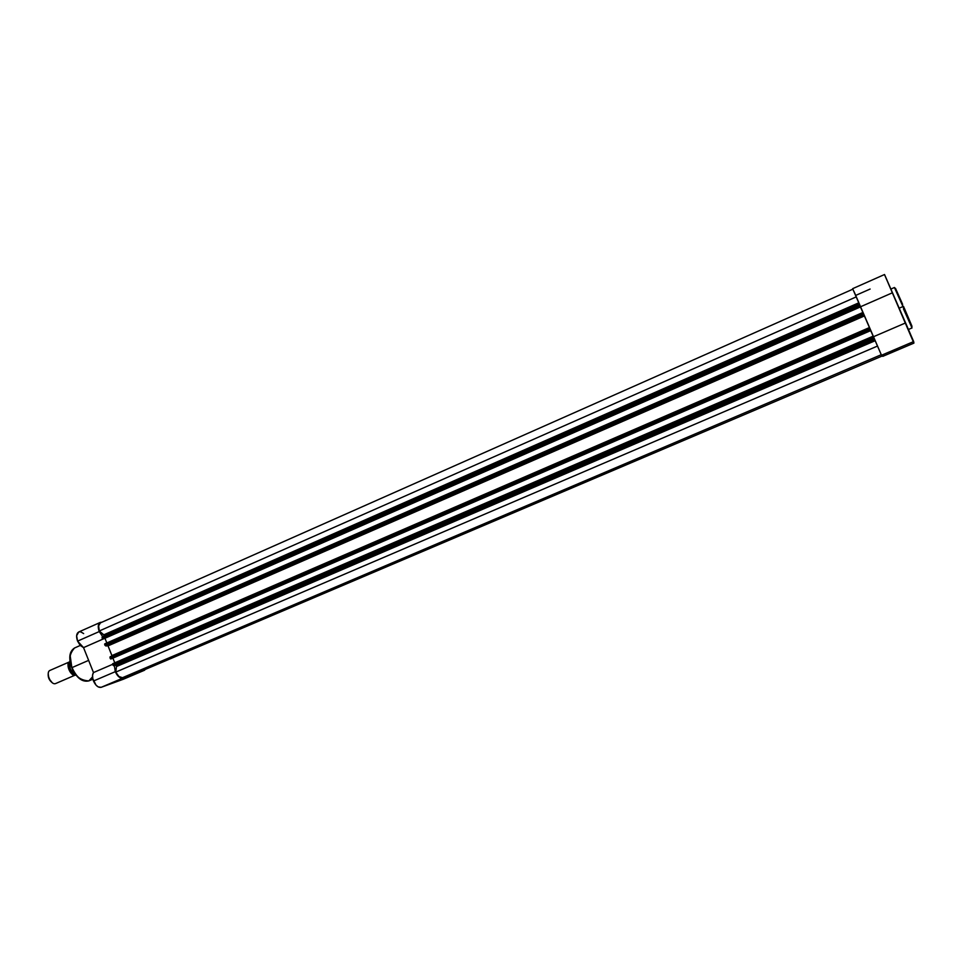 <?xml version="1.0" encoding="UTF-8"?>
<svg xmlns="http://www.w3.org/2000/svg" width="962" height="962" viewBox="0 0 962 962"><rect width="100%" height="100%" fill="white"/><g stroke="black" fill="none" stroke-linecap="round" stroke-linejoin="round"><path stroke-width="1.44" d="M897.077 349.398L890.271 352.068L897.077 349.398M903.51 306.349L912 327.958L902.957 306.553L899.193 308.189L902.957 306.553L894.432 287.506L907.948 317.652M853.955 291.414L881.505 355.255L913.672 341.57L913.9 343.121L882.791 356.349L881.505 355.255L882.779 356.349L913.9 343.121L884.848 275.348M870.129 289.045L855.723 295.406L854.34 292.292M885.076 275.89L885.701 277.357M886.074 278.246L887.024 280.447M902.657 304.401L895.466 288.263M895.658 289.069L902.332 304.798M908.645 319.24L911.988 326.599M911.916 326.094L904.364 308.309M860.449 306.806L892.483 292.761L884.535 274.519L852.645 288.672L873.436 336.76L905.591 322.919L892.483 292.761L860.449 306.806M881.505 355.255L913.672 341.57L905.591 322.919L873.436 336.76L881.505 355.255M908.489 329.461L912 327.958L903.462 308.874M116.39 665.896L874.783 340.043L116.39 665.896L115.572 665.199L113.769 665.812L874.278 338.864L873.761 337.746L112.939 665.115L112.59 664.237L873.304 336.688L874.23 338.792L113.769 665.812L874.326 338.973L115.572 665.199L116.39 665.896M875.083 340.764L116.498 666.546L115.753 672.101L877.38 346.116L115.753 672.101C117.725 676.058 119.961 677.933 122.463 677.717L881.216 354.725L122.463 677.717L118.903 676.49L115.753 672.101L116.498 666.546L875.083 340.764M869.48 327.657L111.965 655.663L869.48 327.657L864.405 315.957L108.045 645.875L864.369 315.861L108.045 645.875L111.929 655.579L869.48 327.657M112.025 655.94L869.432 327.561L864.369 315.861L108.009 645.779L105.832 645.983L863.972 315.127L107.6 645.43L864.285 315.656L863.491 314.045L105.002 645.274L104.654 644.396L863.034 312.987L863.972 315.127L105.832 645.983L107.924 645.622L112.025 655.94M104.185 635.389L858.994 303.607L104.185 635.389L99.29 630.976L856.084 296.957L99.29 630.976L103.8 634.824L858.669 302.874L103.8 634.824L104.185 635.389M852.813 289.201L100.457 622.847C98.413 624.122 98.016 626.839 99.29 630.976L98.617 625.805L100.469 622.847L852.813 289.201M859.294 304.317L860.148 306.337L102.429 638.84L102.068 637.95L859.691 305.291L860.437 306.938L102.838 639.189L860.437 306.938L102.838 639.189L860.437 306.938L860.172 306.349L863.275 313.335L860.148 306.337L102.429 638.84L102.068 637.95L859.691 305.291L859.294 304.317L102.225 636.94L102.068 637.95L102.188 636.952L859.294 304.317M106.83 642.965L104.966 638.311L106.83 642.965M863.118 313.131L863.491 314.045L105.074 645.442L104.654 644.396L862.83 312.494L863.118 313.131M110.005 657.78L869.961 328.98L870.418 330.038L110.365 658.669L110.005 657.78L110.774 659.018L870.658 330.579L111.195 658.874L870.694 330.615L870.442 330.014L873.508 336.953L870.442 330.014L870.658 330.579L110.365 658.669L870.418 330.038L869.552 327.994L869.961 328.98L110.005 657.78L110.125 656.769L110.005 657.78M112.903 658.14L114.767 662.806L112.903 658.14M873.388 336.82L873.761 337.746L112.939 665.115L113.769 665.812L112.59 664.237L873.099 336.195L873.388 336.82M143.542 668.746L144.637 669.696L882.322 355.952L144.637 669.696L143.542 668.746M104.714 643.891L862.83 312.494L104.726 643.891M112.662 663.72L873.099 336.195L112.662 663.72M869.552 327.994L110.149 656.757L869.552 327.994M130.411 675.985L122.162 679.22L130.411 675.985M70.118 655.17L71.837 667.676C73.148 671.729 76.058 675.577 80.567 679.232M80.267 645.454L74.579 647.967C69.336 651.322 68.398 657.912 71.753 667.724L72.006 667.604C68.482 660.269 69.336 653.715 74.579 647.967C69.529 651.178 68.675 657.731 72.006 667.604L88.636 660.377L72.006 667.604C76.888 677.909 82.504 682.335 88.877 680.892C80.411 680.471 74.796 676.045 72.006 667.604L71.849 667.712M144.661 670.177L123.28 679.268L144.553 670.225L123.28 679.268L101.202 687.313L145.827 669.191L122.006 678.222L118.855 676.863L115.296 671.68L93.494 681.012C92.184 677.428 92.184 674.602 93.494 672.558L112.626 664.321L93.494 672.558L83.538 647.618L80.195 645.382L77.573 641.125C75.998 636.531 76.383 633.489 78.716 631.986L76.623 635.726L77.573 641.125L99.242 631.565L102.73 636.712L99.242 631.565L77.573 641.125L83.538 647.618L93.494 672.558L92.568 675.12L92.761 678.571L96.02 685.148L98.16 686.892L101.202 687.313L122.932 678.066C120.058 678.559 117.508 676.43 115.296 671.68L93.494 681.012C95.695 685.726 98.268 687.83 101.202 687.313L123.413 679.22M83.538 647.618L102.742 639.189L83.538 647.618M115.296 671.68L114.346 665.62L115.296 671.68M99.242 631.565L98.256 626.154L99.23 623.244L101.852 622.234L100.276 622.426C97.992 623.905 97.655 626.947 99.242 631.565M83.658 633.597L80.796 631.866L79.028 631.866M70.094 655.338L70.106 661.255L71.26 666.101M72.535 669.287L76.034 674.987L80.339 679.076M92.52 676.899L88.877 680.892L92.893 679.172M75.228 675.047C72.018 678.138 64.827 662.938 69.529 661.916C65.368 664.297 70.659 676.466 75.228 675.047M55.664 683.537L75.276 675.071L55.664 683.537C50.637 685.629 45.058 671.596 50.385 670.249L50.144 670.334C45.154 672.113 50.782 685.593 55.664 683.537L56.024 683.381M48.22 673.713C47.896 677.368 49.182 680.314 52.068 682.563L48.797 678.366L48.22 673.713M69.336 663.443L70.262 668.915L74.17 674.29M75.745 675.168L75.637 675.18C71.044 672.113 69.023 667.712 69.577 661.988M75.577 675.204C70.394 671.56 68.506 666.81 69.901 660.966L69.949 660.942C68.639 666.774 70.539 671.512 75.637 675.18M69.973 661.11C68.555 665.692 69.889 670.045 74.002 674.158M913.9 343.121L882.791 356.349M894.432 287.506L890.908 289.045M78.716 631.986L100.276 622.426M71.753 667.724C76.563 677.994 82.263 682.383 88.877 680.892M50.144 670.334L69.553 661.868M55.856 683.465L75.276 675.071"/></g></svg>
